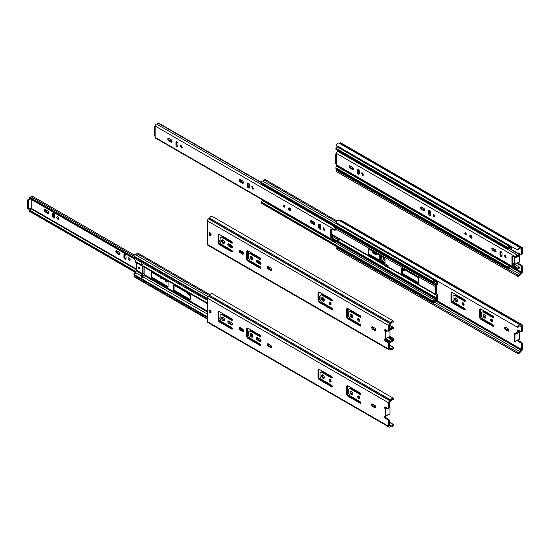 <?xml version="1.0" encoding="UTF-8"?>
<svg xmlns="http://www.w3.org/2000/svg" width="550" height="550" viewBox="0 0 550 550"><rect width="100%" height="100%" fill="white"/><g stroke="black" fill="none" stroke-linecap="round" stroke-linejoin="round"><path stroke-width="0.82" d="M362.45 172.947L363.179 175.388L362.45 175.319L361.728 172.879L362.45 172.947M350.116 165.825A1.451 0.839 -120 0 0 349.394 165.756A1.451 0.839 -120 0 0 349.168 166.918A1.451 0.839 -120 0 0 350.116 168.197L352.303 169.455A1.451 0.839 -120 0 0 353.031 169.531A1.451 0.839 -120 0 0 353.251 168.369A1.451 0.839 -120 0 0 352.303 167.09L350.116 165.825M428.601 213.531L428.601 211.008A1.451 0.839 60 0 1 428.904 210.347A1.451 0.839 60 0 1 430.024 210.732A1.451 0.839 60 0 1 430.657 212.19L430.657 214.72A1.451 0.839 60 0 1 430.354 215.38A1.451 0.839 60 0 1 429.234 214.995A1.451 0.839 60 0 1 428.601 213.531L429.406 213.07L429.406 210.547L428.601 211.008M433.819 214.101L434.548 216.542L433.819 216.466L433.098 214.026L433.819 214.101M466.249 234.059A1.011 0.584 -120 0 0 465.809 233.042A1.011 0.584 -120 0 0 465.032 232.774A1.011 0.584 -120 0 0 464.881 233.585A1.011 0.584 -120 0 0 465.541 234.472A1.011 0.584 -120 0 0 466.043 234.52A1.011 0.584 -120 0 0 466.249 234.059M470.889 235.428A1.609 0.928 60 0 1 471.941 236.844A1.609 0.928 60 0 1 471.694 238.129A1.609 0.928 60 0 1 470.889 238.054A1.609 0.928 60 0 1 469.837 236.637A1.609 0.928 60 0 1 470.085 235.345A1.609 0.928 60 0 1 470.889 235.428M499.971 254.739L499.971 252.216A1.451 0.839 60 0 1 500.273 251.549A1.451 0.839 60 0 1 501.394 251.941A1.451 0.839 60 0 1 502.026 253.399L502.026 255.922A1.451 0.839 60 0 1 501.724 256.589A1.451 0.839 60 0 1 500.61 256.197A1.451 0.839 60 0 1 499.971 254.739L500.775 254.272L500.775 251.749L499.971 252.216M505.196 255.303L505.918 257.744L505.196 257.675L504.467 255.234L505.196 255.303M492.862 248.181L495.041 249.446A1.451 0.839 -120 0 1 495.99 250.724A1.451 0.839 -120 0 1 495.77 251.886A1.451 0.839 -120 0 1 495.041 251.817L492.862 250.553A1.451 0.839 -120 0 1 491.913 249.274A1.451 0.839 -120 0 1 492.133 248.112A1.451 0.839 -120 0 1 492.862 248.181M421.486 206.979L423.672 208.237A1.451 0.839 -120 0 1 424.621 209.516A1.451 0.839 -120 0 1 424.401 210.684A1.451 0.839 -120 0 1 423.672 210.609L421.486 209.351A1.451 0.839 -120 0 1 420.544 208.072A1.451 0.839 -120 0 1 420.764 206.903A1.451 0.839 -120 0 1 421.486 206.979M357.232 172.384L357.232 169.854A1.451 0.839 60 0 1 357.534 169.194A1.451 0.839 60 0 1 358.648 169.579A1.451 0.839 60 0 1 359.288 171.043L359.288 173.566A1.451 0.839 60 0 1 358.985 174.233A1.451 0.839 60 0 1 357.864 173.841A1.451 0.839 60 0 1 357.232 172.384L358.036 171.916L358.036 169.393L357.232 169.854M338.827 151.133A1.547 0.894 -60 0 1 337.968 151.484A1.451 0.839 120 0 0 336.93 152.054A1.451 0.839 120 0 0 336.401 153.395L336.579 154.351M519.723 254.341L519.255 254.616A1.547 0.894 -60 0 1 517.997 255.427A1.451 0.839 120 0 0 517.852 255.42C515.467 254.231 515.206 254.382 517.062 255.881A1.451 0.839 120 0 0 516.436 257.338L516.436 257.373A0.633 0.364 -120 0 1 516.306 257.661L517.103 257.194A0.633 0.364 -120 0 0 517.234 256.905L517.577 256.458A2.681 1.547 120 0 0 518.086 256.417L519.069 255.853A2.681 1.547 120 0 0 519.509 255.386A0.633 0.364 120 0 0 519.736 254.808L519.723 254.341L517.88 253.241C516.017 252.189 515.921 252.251 517.584 253.44L508.915 248.428M517.234 268.235L516.436 268.73A1.451 0.839 120 0 0 516.732 269.397A1.451 0.839 120 0 0 517.062 269.459L517.852 269.005A1.451 0.839 120 0 0 517.997 268.833A1.547 0.894 -60 0 1 519.255 268.194L519.736 267.444A0.633 0.364 120 0 0 519.509 267.128A2.681 1.547 120 0 0 519.069 267.176L518.086 267.74A2.681 1.547 120 0 0 517.577 268.29L517.234 268.235A0.633 0.364 -120 0 0 516.924 267.554L513.088 264.536A0.633 0.364 -120 0 1 512.779 263.863L511.974 264.33L511.974 256.589A0.633 0.364 60 0 1 512.291 256.272L516.12 257.682A0.633 0.364 -120 0 0 516.306 257.661M511.974 264.33A0.633 0.364 -120 0 0 512.291 265.004L516.12 268.022A0.633 0.364 -120 0 1 516.436 268.696M336.401 163.728L336.401 154.454L335.596 153.993L335.596 163.267L336.401 163.728L336.401 164.787A1.451 0.839 120 0 0 336.703 165.454L516.732 269.397M519.255 254.616L517.584 253.44M335.596 153.993L336.401 153.532M362.251 172.851A1.451 0.839 -120 0 0 363.254 174.852A1.451 0.839 -120 0 0 363.454 174.948M349.917 165.736A1.451 0.839 -120 0 0 350.921 167.729L350.116 168.197M353.306 169.091A1.451 0.839 -120 0 1 353.107 168.994L350.921 167.729M429.406 213.07A1.451 0.839 -120 0 0 430.636 214.94M433.62 214.005A1.451 0.839 -120 0 0 434.624 216.006A1.451 0.839 -120 0 0 434.83 216.102M465.63 232.884A1.011 0.584 -120 0 0 466.242 233.949M470.594 235.297A1.609 0.928 -120 0 0 471.694 237.586A1.609 0.928 -120 0 0 471.989 237.717M500.775 254.272A1.451 0.839 -120 0 0 502.006 256.142M504.989 255.214A1.451 0.839 -120 0 0 505.993 257.207A1.451 0.839 -120 0 0 506.199 257.304M492.656 248.091A1.451 0.839 -120 0 0 493.659 250.092L492.862 250.553M496.052 251.446A1.451 0.839 -120 0 1 495.846 251.35L493.659 250.092M421.286 206.883A1.451 0.839 -120 0 0 422.29 208.883L421.486 209.351M424.683 210.238A1.451 0.839 -120 0 1 424.476 210.148L422.29 208.883M358.036 171.916A1.451 0.839 -120 0 0 359.267 173.786M512.779 263.863L512.779 256.451M517.062 255.881L517.852 255.42M516.924 267.554L516.12 268.022M513.088 264.536L512.291 265.004M181.17 145.544L181.899 147.991L181.17 147.916L180.441 145.475L181.17 145.544M168.836 138.428A1.451 0.839 -120 0 0 168.108 138.353A1.451 0.839 -120 0 0 167.887 139.514A1.451 0.839 -120 0 0 168.836 140.793L171.022 142.058A1.451 0.839 -120 0 0 171.744 142.127A1.451 0.839 -120 0 0 171.971 140.965A1.451 0.839 -120 0 0 171.022 139.686L168.836 138.428M247.321 186.134L247.321 183.611A1.451 0.839 60 0 1 247.624 182.944A1.451 0.839 60 0 1 248.738 183.336A1.451 0.839 60 0 1 249.377 184.793L249.377 187.316A1.451 0.839 60 0 1 249.074 187.983A1.451 0.839 60 0 1 247.954 187.591A1.451 0.839 60 0 1 247.321 186.134L248.126 185.666L248.126 183.143L247.321 183.611M252.539 186.697L253.268 189.138L252.539 189.069L251.817 186.629L252.539 186.697M284.969 206.663A1.011 0.584 -120 0 0 284.529 205.645A1.011 0.584 -120 0 0 283.752 205.377A1.011 0.584 -120 0 0 283.594 206.181A1.011 0.584 -120 0 0 284.254 207.075A1.011 0.584 -120 0 0 284.762 207.123A1.011 0.584 -120 0 0 284.969 206.663M289.609 208.024A1.609 0.928 60 0 1 290.661 209.44A1.609 0.928 60 0 1 290.414 210.732A1.609 0.928 60 0 1 289.609 210.65A1.609 0.928 60 0 1 288.558 209.234A1.609 0.928 60 0 1 288.805 207.948A1.609 0.928 60 0 1 289.609 208.024M318.691 227.336L318.691 224.812A1.451 0.839 60 0 1 318.993 224.153A1.451 0.839 60 0 1 320.114 224.538A1.451 0.839 60 0 1 320.746 225.995L320.746 228.525A1.451 0.839 60 0 1 320.444 229.185A1.451 0.839 60 0 1 319.323 228.8A1.451 0.839 60 0 1 318.691 227.336L319.495 226.875L319.495 224.352L318.691 224.812M323.909 227.906L324.637 230.347L323.909 230.271L323.187 227.831L323.909 227.906M311.575 220.784L313.761 222.042A1.451 0.839 -120 0 1 314.71 223.321A1.451 0.839 -120 0 1 314.49 224.489A1.451 0.839 -120 0 1 313.761 224.414L311.575 223.156A1.451 0.839 -120 0 1 310.626 221.877A1.451 0.839 -120 0 1 310.853 220.708A1.451 0.839 -120 0 1 311.575 220.784M240.206 179.575L242.392 180.84A1.451 0.839 -120 0 1 243.341 182.119A1.451 0.839 -120 0 1 243.121 183.281A1.451 0.839 -120 0 1 242.392 183.212L240.206 181.947A1.451 0.839 -120 0 1 239.257 180.668A1.451 0.839 -120 0 1 239.484 179.506A1.451 0.839 -120 0 1 240.206 179.575M175.952 144.98L175.952 142.457A1.451 0.839 60 0 1 176.254 141.79A1.451 0.839 60 0 1 177.368 142.182A1.451 0.839 60 0 1 178.001 143.639L178.001 146.162A1.451 0.839 60 0 1 177.705 146.829A1.451 0.839 60 0 1 176.584 146.438A1.451 0.839 60 0 1 175.952 144.98L176.756 144.519L176.756 141.996L175.952 142.457M158.421 123.076L158.036 123.118A1.547 0.894 -60 0 1 156.688 124.087A1.451 0.839 120 0 0 155.643 124.657A1.451 0.839 120 0 0 155.121 125.998L155.299 126.954M337.583 227.673A1.547 0.894 -60 0 1 336.717 228.023A1.451 0.839 120 0 0 336.572 228.023C334.187 226.827 333.926 226.978 335.782 228.477A1.451 0.839 120 0 0 335.149 229.934L335.149 229.969A0.633 0.364 -120 0 1 335.019 230.258L335.823 229.797A0.633 0.364 -120 0 0 335.954 229.508L336.298 229.054A2.681 1.547 120 0 0 336.799 229.02L337.782 228.449A2.681 1.547 120 0 0 338.195 228.023M335.954 240.831L335.149 241.326A1.451 0.839 120 0 0 335.452 241.993A1.451 0.839 120 0 0 335.782 242.055L336.572 241.601A1.451 0.839 120 0 0 336.717 241.429A1.547 0.894 -60 0 1 337.975 240.79L338.456 240.048A0.633 0.364 120 0 0 338.229 239.731A2.681 1.547 120 0 0 337.782 239.772L336.799 240.343A2.681 1.547 120 0 0 336.298 240.886L335.954 240.831A0.633 0.364 -120 0 0 335.637 240.157L331.808 237.139A0.633 0.364 -120 0 1 331.492 236.466L330.694 236.926L330.694 229.185A0.633 0.364 60 0 1 331.004 228.876L334.84 230.278A0.633 0.364 -120 0 0 335.019 230.258M330.694 236.926A0.633 0.364 -120 0 0 331.004 237.6L334.84 240.618A0.633 0.364 -120 0 1 335.149 241.292M155.121 136.324L155.121 127.057L154.316 126.589L154.316 135.864L155.121 136.324L155.121 137.39A1.451 0.839 120 0 0 155.423 138.05L335.452 241.993M154.316 126.589L155.121 126.129M180.964 145.454A1.451 0.839 -120 0 0 181.974 147.455A1.451 0.839 -120 0 0 182.174 147.544M168.63 138.332A1.451 0.839 -120 0 0 169.641 140.333L168.836 140.793M172.026 141.687A1.451 0.839 -120 0 1 171.827 141.591L169.641 140.333M248.126 185.666A1.451 0.839 -120 0 0 249.356 187.536M252.34 186.608A1.451 0.839 -120 0 0 253.344 188.602A1.451 0.839 -120 0 0 253.543 188.698M284.35 205.487A1.011 0.584 -120 0 0 284.962 206.546M289.314 207.9A1.609 0.928 -120 0 0 290.414 210.189A1.609 0.928 -120 0 0 290.709 210.313M319.495 226.875A1.451 0.839 -120 0 0 320.726 228.745M323.709 227.81A1.451 0.839 -120 0 0 324.713 229.811A1.451 0.839 -120 0 0 324.919 229.907M311.376 220.688A1.451 0.839 -120 0 0 312.379 222.688L311.575 223.156M314.772 224.042A1.451 0.839 -120 0 1 314.566 223.953L312.379 222.688M240.006 179.486A1.451 0.839 -120 0 0 241.01 181.486L240.206 181.947M243.396 182.841A1.451 0.839 -120 0 1 243.196 182.744L241.01 181.486M176.756 144.519A1.451 0.839 -120 0 0 177.98 146.389M331.492 236.466L331.492 229.054M335.782 228.477L336.572 228.023M335.637 240.157L334.84 240.618M331.808 237.139L331.004 237.6M389.379 337.081L389.379 337.081A1.891 1.093 -60 0 0 389.311 337.04A1.891 1.093 -60 0 0 388.087 337.322L385.55 339.412L385.55 331.581L384.876 331.196A1.265 0.729 60 0 1 384.876 329.732A1.265 0.729 60 0 1 385.502 329.794L387.791 331.107A1.265 0.729 60 0 0 388.417 331.176A1.265 0.729 60 0 0 388.678 330.598L389.482 330.131L389.482 325.105L390.053 324.342A2.523 1.458 120 0 0 391.277 323.084A1.801 1.038 -60 0 1 393.037 322.107A1.801 1.038 -60 0 1 393.161 322.204L393.807 321.282A2.936 1.691 120 0 0 393.607 321.124A2.936 1.691 120 0 0 390.734 322.719A1.389 0.804 -60 0 1 390.074 323.4L389.854 323.531A1.671 0.962 120 0 0 388.678 325.572L388.678 330.598M385.433 339.343A1.265 0.729 -120 0 0 386.306 340.691L388.589 342.011A1.265 0.729 60 0 1 389.482 343.551L389.482 348.576L389.861 348.796L389.482 348.583M389.482 330.131A1.265 0.729 60 0 1 389.221 330.708L388.417 331.176M385.419 329.746A1.265 0.729 -120 0 0 385.681 330.736L386.354 331.341L387.516 330.956M358.414 318.67A1.451 0.839 -120 0 0 359.618 320.76M350.955 313.995A2.021 1.169 -120 0 0 351.271 315.947A2.021 1.169 -120 0 0 352.804 317.199M349.711 311.355L348.707 311.933A0.633 0.364 60 0 0 348.576 312.221L348.576 316.085A0.633 0.364 60 0 0 348.707 316.525L349.711 318.264A0.633 0.364 60 0 0 350.027 318.594L360.174 324.452A0.949 0.543 60 0 1 360.793 325.291A0.949 0.543 60 0 1 360.649 326.047A0.949 0.543 60 0 1 360.174 325.999L347.909 318.918A1.891 1.093 60 0 1 346.569 316.601L346.569 309.389A1.891 1.093 60 0 1 346.961 308.522A1.891 1.093 60 0 1 347.909 308.619L360.174 315.7A0.949 0.543 60 0 1 360.793 316.532A0.949 0.543 60 0 1 360.649 317.288A0.949 0.543 60 0 1 360.174 317.247L350.027 311.382A0.633 0.364 60 0 0 349.711 311.355L350.515 310.887A0.633 0.364 60 0 1 350.831 310.922L360.834 316.697M347.456 308.447A1.891 1.093 -120 0 0 347.373 308.928L347.373 316.133A1.891 1.093 -120 0 0 348.714 318.457L360.834 325.449M329.863 302.191A1.451 0.839 -120 0 0 331.072 304.281M322.403 297.509A2.021 1.169 -120 0 0 322.726 299.461A2.021 1.169 -120 0 0 324.259 300.719M260.913 267.761L248.792 260.769A1.891 1.093 60 0 1 247.459 258.452L247.459 251.24A1.891 1.093 60 0 1 247.534 250.759M260.913 259.009L250.91 253.234A0.633 0.364 -120 0 0 250.594 253.199L249.796 253.667A0.633 0.364 60 0 1 250.113 253.694L260.26 259.559L260.927 259.167M271.501 269.885A1.451 0.839 60 0 1 271.294 269.796L269.115 268.531A1.451 0.839 60 0 1 268.104 266.53M243.464 253.701A1.451 0.839 60 0 1 243.265 253.605L241.079 252.347A1.451 0.839 60 0 1 240.068 250.346M209.873 232.732A1.451 0.839 -120 0 0 209.853 232.952L209.853 233.31A1.451 0.839 -120 0 0 211.083 235.187M222.489 239.821A2.021 1.169 -120 0 0 222.805 241.78A2.021 1.169 -120 0 0 224.338 243.031M232.471 247.356A1.451 0.839 60 0 1 232.265 247.259L229.632 245.74A1.451 0.839 60 0 1 228.628 243.739M251.034 256.307A2.021 1.169 -120 0 0 251.35 258.259A2.021 1.169 -120 0 0 252.89 259.511M261.016 263.835A1.451 0.839 60 0 1 260.817 263.739L258.184 262.219A1.451 0.839 60 0 1 257.18 260.219M232.368 251.281L220.248 244.282A1.891 1.093 60 0 1 218.907 241.966L218.907 234.754A1.891 1.093 60 0 1 218.989 234.272M232.368 242.522L222.365 236.754A0.633 0.364 -120 0 0 222.049 236.72L221.244 237.181A0.633 0.364 60 0 1 221.561 237.215L231.708 243.072L232.375 242.688M332.282 308.969L320.162 301.971A1.891 1.093 60 0 1 318.828 299.654L318.828 292.442A1.891 1.093 60 0 1 318.904 291.961M332.282 300.211L322.279 294.436A0.633 0.364 -120 0 0 321.97 294.408L321.166 294.869A0.633 0.364 60 0 1 321.482 294.903L331.629 300.761L332.296 300.376M375.877 330.151A1.451 0.839 60 0 1 375.678 330.055L373.491 328.797A1.451 0.839 60 0 1 372.487 326.796M374.873 330.522A1.451 0.839 60 0 0 375.602 330.591A1.451 0.839 60 0 0 375.822 329.429A1.451 0.839 60 0 0 374.873 328.151L372.687 326.886A1.451 0.839 60 0 0 371.965 326.817A1.451 0.839 60 0 0 371.738 327.979A1.451 0.839 60 0 0 372.687 329.257L374.873 330.522L375.678 330.055M358.614 318.766A1.451 0.839 60 0 1 359.638 320.54A1.451 0.839 60 0 1 359.342 321.207A1.451 0.839 60 0 1 357.892 320.368A1.451 0.839 60 0 1 357.892 318.691A1.451 0.839 60 0 1 358.614 318.766M351.478 314.181A2.021 1.169 60 0 1 352.908 316.649A2.021 1.169 60 0 1 352.488 317.577A2.021 1.169 60 0 1 350.467 316.408A2.021 1.169 60 0 1 350.467 314.077A2.021 1.169 60 0 1 351.478 314.181M330.069 302.28A1.451 0.839 60 0 1 331.093 304.061A1.451 0.839 60 0 1 330.791 304.721A1.451 0.839 60 0 1 329.34 303.882A1.451 0.839 60 0 1 329.34 302.211A1.451 0.839 60 0 1 330.069 302.28M322.933 297.694A2.021 1.169 60 0 1 324.356 300.169A2.021 1.169 60 0 1 323.936 301.091A2.021 1.169 60 0 1 321.922 299.929A2.021 1.169 60 0 1 321.922 297.598A2.021 1.169 60 0 1 322.933 297.694M260.26 259.559A0.949 0.543 60 0 0 260.728 259.6A0.949 0.543 60 0 0 260.879 258.844A0.949 0.543 60 0 0 260.26 258.012L247.988 250.931A1.891 1.093 60 0 0 247.046 250.834A1.891 1.093 60 0 0 246.654 251.701L246.654 258.913L247.459 258.452M246.654 258.913A1.891 1.093 60 0 0 247.988 261.229L260.26 268.311A0.949 0.543 60 0 0 260.728 268.359A0.949 0.543 60 0 0 260.879 267.603A0.949 0.543 60 0 0 260.26 266.764L250.113 260.906A0.633 0.364 60 0 1 249.796 260.576L248.792 258.837A0.633 0.364 60 0 1 248.662 258.397L248.662 254.533A0.633 0.364 60 0 1 248.792 254.244L249.796 253.667M270.497 270.256L268.311 268.998A1.451 0.839 60 0 1 267.362 267.719A1.451 0.839 60 0 1 267.582 266.551A1.451 0.839 60 0 1 268.311 266.626L270.497 267.884A1.451 0.839 60 0 1 271.446 269.163A1.451 0.839 60 0 1 271.219 270.332A1.451 0.839 60 0 1 270.497 270.256L271.294 269.796M242.461 254.072L240.274 252.808A1.451 0.839 60 0 1 239.326 251.529A1.451 0.839 60 0 1 239.546 250.367A1.451 0.839 60 0 1 240.274 250.442L242.461 251.701A1.451 0.839 60 0 1 243.409 252.979A1.451 0.839 60 0 1 243.183 254.141A1.451 0.839 60 0 1 242.461 254.072L243.265 253.605M211.104 234.603L211.104 234.96A1.451 0.839 60 0 1 210.801 235.627A1.451 0.839 60 0 1 209.681 235.235A1.451 0.839 60 0 1 209.048 233.778L209.048 233.413A1.451 0.839 60 0 1 209.351 232.753A1.451 0.839 60 0 1 210.464 233.138A1.451 0.839 60 0 1 211.104 234.603M223.011 240.006A2.021 1.169 60 0 1 224.441 242.481A2.021 1.169 60 0 1 224.022 243.403A2.021 1.169 60 0 1 222.001 242.241A2.021 1.169 60 0 1 222.001 239.91A2.021 1.169 60 0 1 223.011 240.006M231.461 247.72L228.834 246.201A1.451 0.839 60 0 1 227.886 244.922A1.451 0.839 60 0 1 228.106 243.76A1.451 0.839 60 0 1 228.834 243.836L231.461 245.355A1.451 0.839 60 0 1 232.409 246.634A1.451 0.839 60 0 1 232.189 247.796A1.451 0.839 60 0 1 231.461 247.72L232.265 247.259M251.556 256.493A2.021 1.169 60 0 1 252.986 258.961A2.021 1.169 60 0 1 252.567 259.889A2.021 1.169 60 0 1 250.553 258.72A2.021 1.169 60 0 1 250.553 256.389A2.021 1.169 60 0 1 251.556 256.493M260.012 264.206A1.451 0.839 60 0 0 260.734 264.275A1.451 0.839 60 0 0 260.961 263.113A1.451 0.839 60 0 0 260.012 261.834L257.379 260.315A1.451 0.839 60 0 0 256.657 260.246A1.451 0.839 60 0 0 256.431 261.408A1.451 0.839 60 0 0 257.379 262.687L260.012 264.206L260.817 263.739M231.708 243.072A0.949 0.543 60 0 0 232.183 243.121A0.949 0.543 60 0 0 232.327 242.364A0.949 0.543 60 0 0 231.708 241.526L219.443 234.444A1.891 1.093 60 0 0 218.494 234.355A1.891 1.093 60 0 0 218.103 235.221L218.103 242.433L218.907 241.966M218.103 242.433A1.891 1.093 60 0 0 219.443 244.75L231.708 251.831A0.949 0.543 60 0 0 232.183 251.879A0.949 0.543 60 0 0 232.327 251.116A0.949 0.543 60 0 0 231.708 250.284L221.561 244.427A0.633 0.364 60 0 1 221.244 244.09L220.241 242.357A0.633 0.364 60 0 1 220.11 241.917L220.11 238.054A0.633 0.364 60 0 1 220.241 237.765L221.244 237.181M331.629 300.761A0.949 0.543 60 0 0 332.104 300.809A0.949 0.543 60 0 0 332.248 300.053A0.949 0.543 60 0 0 331.629 299.214L319.364 292.132A1.891 1.093 60 0 0 318.416 292.043A1.891 1.093 60 0 0 318.024 292.909L318.024 300.121L318.828 299.654M318.024 300.121A1.891 1.093 60 0 0 319.364 302.438L331.629 309.519A0.949 0.543 60 0 0 332.104 309.567A0.949 0.543 60 0 0 332.248 308.804A0.949 0.543 60 0 0 331.629 307.972L321.482 302.115A0.633 0.364 60 0 1 321.166 301.778L320.162 300.046A0.633 0.364 60 0 1 320.031 299.606L320.031 295.742A0.633 0.364 60 0 1 320.162 295.453L321.166 294.869M212.527 216.624A2.936 1.691 120 0 0 212.327 216.466A2.936 1.691 120 0 0 209.454 218.061A1.389 0.804 -60 0 1 208.794 218.735L208.567 218.866A1.671 0.962 120 0 0 207.398 220.907L207.398 244.379A1.671 0.962 120 0 0 207.742 245.142L389.029 349.807A1.671 0.962 120 0 1 388.678 349.044L388.678 344.018A1.265 0.729 60 0 0 387.791 342.471L385.502 341.151A1.265 0.729 60 0 1 384.677 340.038A1.265 0.729 60 0 1 384.876 339.027L385.55 339.412M389.029 349.807A1.671 0.962 120 0 0 389.854 349.731L390.074 349.601A1.389 0.804 -60 0 1 390.734 349.525A2.936 1.691 120 0 0 393.807 347.407L393.161 347.229A1.801 1.038 -60 0 1 391.277 348.528A2.523 1.458 120 0 0 390.053 348.686L389.861 348.796M393.161 347.229L389.482 345.104M393.807 347.407L389.482 344.905M384.876 331.196L385.681 330.736M385.55 331.581L386.354 331.121M389.393 337.095L389.964 336.49L389.964 329.436L389.482 329.368M386.726 330.495L385.804 330.804M389.379 414.342L389.379 414.342A1.891 1.093 -60 0 0 389.311 414.301A1.891 1.093 -60 0 0 388.087 414.583L385.55 416.673L385.55 408.842L384.876 408.457A1.265 0.729 60 0 1 384.876 406.993A1.265 0.729 60 0 1 385.502 407.055L387.791 408.368A1.265 0.729 60 0 0 388.417 408.437A1.265 0.729 60 0 0 388.678 407.859L389.482 407.392L389.482 402.366L390.053 401.603A2.523 1.458 120 0 0 391.277 400.345A1.801 1.038 -60 0 1 393.037 399.376A1.801 1.038 -60 0 1 393.161 399.465L393.807 398.544A2.936 1.691 120 0 0 393.607 398.386A2.936 1.691 120 0 0 390.734 399.981A1.389 0.804 -60 0 1 390.074 400.661L389.854 400.792A1.671 0.962 120 0 0 388.678 402.834L388.678 407.859M385.433 416.604A1.265 0.729 -120 0 0 386.306 417.952L388.589 419.272A1.265 0.729 60 0 1 389.482 420.812L389.482 425.837L389.861 426.058L389.482 425.844M389.482 407.392A1.265 0.729 60 0 1 389.221 407.969L388.417 408.437M385.419 407.007A1.265 0.729 -120 0 0 385.681 407.997L386.354 408.602L387.516 408.217M358.414 395.931A1.451 0.839 -120 0 0 359.618 398.021M350.955 391.256A2.021 1.169 -120 0 0 351.271 393.209A2.021 1.169 -120 0 0 352.804 394.46M349.711 388.616L348.707 389.194A0.633 0.364 60 0 0 348.576 389.482L348.576 393.346A0.633 0.364 60 0 0 348.707 393.786L349.711 395.526A0.633 0.364 60 0 0 350.027 395.856L360.174 401.713A0.949 0.543 60 0 1 360.793 402.552A0.949 0.543 60 0 1 360.649 403.308A0.949 0.543 60 0 1 360.174 403.26L347.909 396.179A1.891 1.093 60 0 1 346.569 393.862L346.569 386.65A1.891 1.093 60 0 1 346.961 385.784A1.891 1.093 60 0 1 347.909 385.88L360.174 392.961A0.949 0.543 60 0 1 360.793 393.793A0.949 0.543 60 0 1 360.649 394.549A0.949 0.543 60 0 1 360.174 394.508L350.027 388.644A0.633 0.364 60 0 0 349.711 388.616L350.515 388.149A0.633 0.364 60 0 1 350.831 388.183L360.834 393.958M347.456 385.708A1.891 1.093 -120 0 0 347.373 386.189L347.373 393.401A1.891 1.093 -120 0 0 348.714 395.718L360.834 402.71M329.863 379.452A1.451 0.839 -120 0 0 331.072 381.542M322.403 374.77A2.021 1.169 -120 0 0 322.726 376.723A2.021 1.169 -120 0 0 324.259 377.981M260.913 345.022L248.792 338.03A1.891 1.093 60 0 1 247.459 335.713L247.459 328.501A1.891 1.093 60 0 1 247.534 328.02M260.913 336.27L250.91 330.495A0.633 0.364 -120 0 0 250.594 330.461L249.796 330.928A0.633 0.364 60 0 1 250.113 330.956L260.26 336.82L260.927 336.428M271.501 347.146A1.451 0.839 60 0 1 271.294 347.057L269.115 345.792A1.451 0.839 60 0 1 268.104 343.791M243.464 330.962A1.451 0.839 60 0 1 243.265 330.866L241.079 329.608A1.451 0.839 60 0 1 240.068 327.607M209.873 309.994A1.451 0.839 -120 0 0 209.853 310.214L209.853 310.578A1.451 0.839 -120 0 0 211.083 312.448M222.489 317.082A2.021 1.169 -120 0 0 222.805 319.041A2.021 1.169 -120 0 0 224.338 320.293M232.471 324.617A1.451 0.839 60 0 1 232.265 324.521L229.632 323.001A1.451 0.839 60 0 1 228.628 321.001M251.034 333.568A2.021 1.169 -120 0 0 251.35 335.521A2.021 1.169 -120 0 0 252.89 336.772M261.016 341.096A1.451 0.839 60 0 1 260.817 341L258.184 339.481A1.451 0.839 60 0 1 257.18 337.487M232.368 328.543L220.248 321.544A1.891 1.093 60 0 1 218.907 319.227L218.907 312.015A1.891 1.093 60 0 1 218.989 311.534M232.368 319.784L222.365 314.016A0.633 0.364 -120 0 0 222.049 313.981L221.244 314.442A0.633 0.364 60 0 1 221.561 314.476L231.708 320.334L232.375 319.949M332.282 386.231L320.162 379.232A1.891 1.093 60 0 1 318.828 376.915L318.828 369.703A1.891 1.093 60 0 1 318.904 369.222M332.282 377.472L322.279 371.697A0.633 0.364 -120 0 0 321.97 371.669L321.166 372.13A0.633 0.364 60 0 1 321.482 372.164L331.629 378.022L332.296 377.637M375.877 407.413A1.451 0.839 60 0 1 375.678 407.316L373.491 406.058A1.451 0.839 60 0 1 372.487 404.058M374.873 407.784A1.451 0.839 60 0 0 375.602 407.853A1.451 0.839 60 0 0 375.822 406.691A1.451 0.839 60 0 0 374.873 405.412L372.687 404.147A1.451 0.839 60 0 0 371.965 404.078A1.451 0.839 60 0 0 371.738 405.24A1.451 0.839 60 0 0 372.687 406.519L374.873 407.784L375.678 407.316M358.614 396.027A1.451 0.839 60 0 1 359.638 397.801A1.451 0.839 60 0 1 359.342 398.468A1.451 0.839 60 0 1 357.892 397.629A1.451 0.839 60 0 1 357.892 395.952A1.451 0.839 60 0 1 358.614 396.027M351.478 391.442A2.021 1.169 60 0 1 352.908 393.91A2.021 1.169 60 0 1 352.488 394.838A2.021 1.169 60 0 1 350.467 393.669A2.021 1.169 60 0 1 350.467 391.339A2.021 1.169 60 0 1 351.478 391.442M330.069 379.541A1.451 0.839 60 0 1 331.093 381.322A1.451 0.839 60 0 1 330.791 381.982A1.451 0.839 60 0 1 329.34 381.143A1.451 0.839 60 0 1 329.34 379.473A1.451 0.839 60 0 1 330.069 379.541M322.933 374.956A2.021 1.169 60 0 1 324.356 377.431A2.021 1.169 60 0 1 323.936 378.352A2.021 1.169 60 0 1 321.922 377.19A2.021 1.169 60 0 1 321.922 374.859A2.021 1.169 60 0 1 322.933 374.956M260.26 336.82A0.949 0.543 60 0 0 260.728 336.861A0.949 0.543 60 0 0 260.879 336.105A0.949 0.543 60 0 0 260.26 335.273L247.988 328.192A1.891 1.093 60 0 0 247.046 328.096A1.891 1.093 60 0 0 246.654 328.962L246.654 336.174L247.459 335.713M246.654 336.174A1.891 1.093 60 0 0 247.988 338.491L260.26 345.572A0.949 0.543 60 0 0 260.728 345.62A0.949 0.543 60 0 0 260.879 344.864A0.949 0.543 60 0 0 260.26 344.032L250.113 338.168A0.633 0.364 60 0 1 249.796 337.837L248.792 336.098A0.633 0.364 60 0 1 248.662 335.658L248.662 331.794A0.633 0.364 60 0 1 248.792 331.506L249.796 330.928M270.497 347.518L268.311 346.259A1.451 0.839 60 0 1 267.362 344.981A1.451 0.839 60 0 1 267.582 343.812A1.451 0.839 60 0 1 268.311 343.887L270.497 345.146A1.451 0.839 60 0 1 271.446 346.424A1.451 0.839 60 0 1 271.219 347.593A1.451 0.839 60 0 1 270.497 347.518L271.294 347.057M242.461 331.334L240.274 330.069A1.451 0.839 60 0 1 239.326 328.79A1.451 0.839 60 0 1 239.546 327.628A1.451 0.839 60 0 1 240.274 327.704L242.461 328.962A1.451 0.839 60 0 1 243.409 330.241A1.451 0.839 60 0 1 243.183 331.403A1.451 0.839 60 0 1 242.461 331.334L243.265 330.866M211.104 311.864L211.104 312.221A1.451 0.839 60 0 1 210.801 312.888A1.451 0.839 60 0 1 209.681 312.496A1.451 0.839 60 0 1 209.048 311.039L209.048 310.674A1.451 0.839 60 0 1 209.351 310.014A1.451 0.839 60 0 1 210.464 310.399A1.451 0.839 60 0 1 211.104 311.864M223.011 317.268A2.021 1.169 60 0 1 224.441 319.743A2.021 1.169 60 0 1 224.022 320.664A2.021 1.169 60 0 1 222.001 319.502A2.021 1.169 60 0 1 222.001 317.171A2.021 1.169 60 0 1 223.011 317.268M231.461 324.981L228.834 323.462A1.451 0.839 60 0 1 227.886 322.183A1.451 0.839 60 0 1 228.106 321.021A1.451 0.839 60 0 1 228.834 321.097L231.461 322.616A1.451 0.839 60 0 1 232.409 323.895A1.451 0.839 60 0 1 232.189 325.057A1.451 0.839 60 0 1 231.461 324.981L232.265 324.521M251.556 333.754A2.021 1.169 60 0 1 252.986 336.222A2.021 1.169 60 0 1 252.567 337.15A2.021 1.169 60 0 1 250.553 335.981A2.021 1.169 60 0 1 250.553 333.651A2.021 1.169 60 0 1 251.556 333.754M260.012 341.468A1.451 0.839 60 0 0 260.734 341.536A1.451 0.839 60 0 0 260.961 340.374A1.451 0.839 60 0 0 260.012 339.096L257.379 337.576A1.451 0.839 60 0 0 256.657 337.507A1.451 0.839 60 0 0 256.431 338.669A1.451 0.839 60 0 0 257.379 339.948L260.012 341.468L260.817 341M231.708 320.334A0.949 0.543 60 0 0 232.183 320.382A0.949 0.543 60 0 0 232.327 319.626A0.949 0.543 60 0 0 231.708 318.787L219.443 311.706A1.891 1.093 60 0 0 218.494 311.616A1.891 1.093 60 0 0 218.103 312.482L218.103 319.694L218.907 319.227M218.103 319.694A1.891 1.093 60 0 0 219.443 322.011L231.708 329.093A0.949 0.543 60 0 0 232.183 329.141A0.949 0.543 60 0 0 232.327 328.377A0.949 0.543 60 0 0 231.708 327.546L221.561 321.688A0.633 0.364 60 0 1 221.244 321.351L220.241 319.619A0.633 0.364 60 0 1 220.11 319.179L220.11 315.315A0.633 0.364 60 0 1 220.241 315.026L221.244 314.442M331.629 378.022A0.949 0.543 60 0 0 332.104 378.07A0.949 0.543 60 0 0 332.248 377.314A0.949 0.543 60 0 0 331.629 376.475L319.364 369.394A1.891 1.093 60 0 0 318.416 369.304A1.891 1.093 60 0 0 318.024 370.171L318.024 377.382L318.828 376.915M318.024 377.382A1.891 1.093 60 0 0 319.364 379.699L331.629 386.781A0.949 0.543 60 0 0 332.104 386.829A0.949 0.543 60 0 0 332.248 386.066A0.949 0.543 60 0 0 331.629 385.234L321.482 379.376A0.633 0.364 60 0 1 321.166 379.039L320.162 377.307A0.633 0.364 60 0 1 320.031 376.867L320.031 373.003A0.633 0.364 60 0 1 320.162 372.714L321.166 372.13M212.527 293.886A2.936 1.691 120 0 0 212.327 293.728A2.936 1.691 120 0 0 209.454 295.322A1.389 0.804 -60 0 1 208.794 295.996L208.567 296.127A1.671 0.962 120 0 0 207.398 298.169L207.398 321.64A1.671 0.962 120 0 0 207.742 322.403L389.029 427.068A1.671 0.962 120 0 1 388.678 426.305L388.678 421.279A1.265 0.729 60 0 0 387.791 419.732L385.502 418.413A1.265 0.729 60 0 1 384.677 417.299A1.265 0.729 60 0 1 384.876 416.288L385.55 416.673M389.029 427.068A1.671 0.962 120 0 0 389.854 426.993L390.074 426.862A1.389 0.804 -60 0 1 390.734 426.786A2.936 1.691 120 0 0 393.807 424.669L393.161 424.49A1.801 1.038 -60 0 1 391.277 425.789A2.523 1.458 120 0 0 390.053 425.947L389.861 426.058M393.161 424.49L389.482 422.366M393.807 424.669L389.482 422.166M384.876 408.457L385.681 407.997M385.55 408.842L386.354 408.382M389.393 414.356L389.964 413.751L389.964 406.697L389.482 406.629M386.726 407.756L385.804 408.066M211.056 234.231L211.056 235.173M242.639 251.824L242.639 252.677A0.633 0.364 60 0 1 242.192 252.931L240.769 252.113M232.478 247.321L229.329 245.506M225.686 238.673L225.686 238.253A0.633 0.364 60 0 1 225.72 238.074M248.662 256.726L248.435 256.596A0.633 0.364 60 0 1 247.988 255.819L247.988 251.185A0.633 0.364 60 0 1 248.05 250.965M252.972 259.208L251.371 258.287M330.901 298.794A0.633 0.364 60 0 1 330.956 299.09L330.956 299.447M330.956 303.394L330.956 303.724A0.633 0.364 60 0 1 330.653 304.033M324.342 300.417L322.74 299.496M320.031 297.928L318.828 297.234M352.887 316.896L351.292 315.975M348.576 314.414L347.909 314.022A0.633 0.364 60 0 1 347.462 313.252L347.462 308.619A0.633 0.364 60 0 1 347.49 308.454M348.129 308.743L348.129 312.868A0.633 0.364 -120 0 0 348.576 313.637L347.909 314.022M350.9 314.978L352.832 316.092M358.456 319.344L359.542 319.969M318.828 296.464L320.031 297.158M322.348 298.499L324.287 299.613M329.911 302.857L330.956 303.462M248.662 251.316L248.662 255.434A0.633 0.364 -120 0 0 248.662 255.441L247.988 255.819M250.979 257.29L252.917 258.411M257.221 260.893L260.934 263.038M226.359 238.439L226.359 239.058M228.656 244.344L232.361 246.489M240.096 250.951L242.639 252.423M143.076 266.241L143.076 273.199A1.265 0.729 120 0 1 142.629 274.347L142.34 274.704A0.949 0.543 120 0 0 142.003 275.571L142.003 276.347A0.633 0.364 -120 0 0 142.45 277.124L143.034 277.454M135.094 272.869A0.633 0.364 -120 0 0 134.778 272.841L134.104 273.226A0.633 0.364 60 0 1 134.42 273.261L135.403 273.054M207.398 314.098L143.034 276.932L143.034 277.716A0.633 0.364 60 0 1 142.588 277.97L141.783 277.509A0.633 0.364 60 0 1 141.336 276.732L141.336 275.956L135.403 272.532L135.403 273.309A0.633 0.364 60 0 1 134.956 273.57L134.42 273.261M136.07 262.426A1.891 1.093 -60 0 1 135.795 262.336L141.728 265.76A1.891 1.093 120 0 1 141.336 264.894L141.336 264.117A0.633 0.364 60 0 1 141.783 263.856L142.588 264.323A0.633 0.364 60 0 1 143.034 265.093L143.034 265.877A1.891 1.093 -60 0 0 143.426 266.743L207.398 303.676M143.034 276.932A1.891 1.093 -60 0 1 143.701 275.206L144.1 274.56L144.1 267.135M134.441 275.076L133.987 276.21A1.073 0.619 120 0 0 134.2 276.856L207.398 319.117M134.104 273.226A0.633 0.364 60 0 0 133.973 273.515L133.973 274.381A1.265 0.729 120 0 0 134.234 274.959L207.398 317.199M134.262 257.056A1.265 0.729 120 0 0 133.973 257.971L133.973 258.837A0.633 0.364 60 0 0 134.42 259.607L134.956 259.916A0.633 0.364 60 0 1 135.403 260.693L135.403 261.47A1.891 1.093 -60 0 0 135.795 262.336M135.403 272.532A1.891 1.093 -60 0 1 136.07 270.806L136.476 270.153L136.476 262.728M141.728 265.76A1.891 1.093 120 0 0 142.003 265.849L142.099 265.856M141.336 275.956A1.891 1.093 120 0 1 142.003 274.23L142.409 273.584L142.409 266.035M143.034 265.347A1.265 0.729 120 0 0 142.814 265.066A1.265 0.729 120 0 0 142.629 265.011L142.017 264.66M142.003 263.986L142.003 264.509A0.949 0.543 120 0 0 142.203 264.942A0.949 0.543 120 0 0 142.34 264.983L142.629 265.011M168.053 282.239L168.053 286.88A0.633 0.364 60 0 1 167.613 287.134L151.553 277.867A0.633 0.364 60 0 1 151.106 277.09L151.106 272.456A0.633 0.364 60 0 1 151.553 272.202L167.613 281.469A0.633 0.364 60 0 1 168.053 282.239M173.408 285.388A0.633 0.364 60 0 1 173.855 285.134L189.915 294.401A0.633 0.364 60 0 1 190.362 295.171L190.362 299.812A0.633 0.364 60 0 1 189.915 300.066L173.855 290.799A0.633 0.364 60 0 1 173.408 290.022L173.408 285.388L173.855 285.134M256.314 332.998A0.633 0.364 60 0 1 256.376 333.286L256.376 333.651M252.972 336.469L251.371 335.548M248.662 333.988L247.459 333.286M240.096 327.614L240.096 327.752A0.633 0.364 -120 0 0 240.542 328.522L243.382 330.165M247.459 332.516L248.662 333.211M250.979 334.551L252.917 335.672M174.075 285.257L174.075 289.637A0.633 0.364 -120 0 0 174.522 290.407L190.362 299.551M151.772 272.326L151.772 276.705A0.633 0.364 -120 0 0 152.219 277.475L168.053 286.619M139.239 267.156A1.011 0.584 -120 0 0 139.954 268.441A1.011 0.584 -120 0 0 139.996 268.469M139.287 267.183A1.011 0.584 60 0 1 139.941 268.07A1.011 0.584 60 0 1 139.789 268.881A1.011 0.584 60 0 1 139.287 268.826A1.011 0.584 60 0 1 138.627 267.939A1.011 0.584 60 0 1 138.779 267.128A1.011 0.584 60 0 1 139.287 267.183M209.914 294.676L137.906 253.096A1.073 0.619 120 0 0 136.874 253.646A1.801 1.038 -60 0 1 135.224 254.595A1.073 0.619 120 0 0 134.358 255.008A1.073 0.619 120 0 0 133.987 256.128L134.131 256.981L207.398 299.282M207.398 317.494L134.131 275.192M393.855 339.467L393.855 339.501A1.451 0.839 -60 0 1 393.223 340.959L392.432 341.413A1.451 0.839 -60 0 1 392.288 341.413A1.547 0.894 120 0 0 391.029 342.224L390.562 342.492L390.555 342.031A0.633 0.364 -60 0 1 390.782 341.447A2.681 1.547 -60 0 1 391.222 340.986L392.205 340.416A2.681 1.547 -60 0 1 392.714 340.381L393.051 339.928A0.633 0.364 -120 0 0 392.734 339.254L393.539 338.793A0.633 0.364 -120 0 1 393.855 339.467L393.051 339.928M389.964 335.974L393.539 338.793M393.539 328.453A0.633 0.364 -120 0 0 393.855 328.144L393.855 328.109A1.451 0.839 -60 0 0 393.553 327.442A1.451 0.839 -60 0 0 393.223 327.381L392.432 327.834C390.576 326.336 390.837 326.184 393.223 327.381M392.48 328.824L392.734 328.914A0.633 0.364 -120 0 0 393.051 328.604L392.714 328.549A2.681 1.547 -60 0 1 392.205 329.093L391.222 329.663A2.681 1.547 -60 0 1 390.782 329.704A0.633 0.364 -60 0 1 390.555 329.388L391.029 328.646A1.547 0.894 120 0 0 392.288 328.006A1.451 0.839 -60 0 1 392.432 327.834M391.029 328.646L389.482 327.759M229.426 240.831A1.451 0.839 -120 0 0 229.646 240.762A1.451 0.839 -120 0 0 229.886 240.474M390.562 328.914L389.482 328.192M348.129 309.43A1.609 0.928 -120 0 0 348.315 309.368A1.609 0.928 -120 0 0 348.59 309.011M392.734 339.254L389.785 336.93M387.661 340.746L390.562 342.492M58.795 218.783L57.585 216.686M45.251 209.564A1.451 0.839 -120 0 0 46.255 211.564L48.441 212.829A1.451 0.839 -120 0 0 48.648 212.919M125.971 258.775A1.451 0.839 60 0 1 124.74 256.905L124.74 254.382A1.451 0.839 60 0 1 124.761 254.155M130.164 259.93L128.954 257.84M167.324 281.545A1.609 0.928 60 0 1 167.028 281.421A1.609 0.928 60 0 1 166.32 280.727M188.705 293.707A1.451 0.839 -120 0 0 189.001 293.92L190.101 294.559M116.621 250.718A1.451 0.839 -120 0 0 117.624 252.718L119.811 253.976A1.451 0.839 -120 0 0 120.017 254.072M54.601 217.621A1.451 0.839 60 0 1 53.371 215.751L53.371 213.228A1.451 0.839 60 0 1 53.391 213.001M29.631 197.264A1.547 0.894 120 0 0 30.972 196.659A1.451 0.839 -60 0 1 32.237 196.103L134.331 255.042M29.714 198.536L28.304 199.347A1.134 0.653 120 0 0 27.5 200.736L27.5 208.154A1.134 0.653 120 0 0 27.734 208.67L28.538 209.137A1.134 0.653 120 0 0 29.109 209.083L31.735 207.563L31.735 199.705M30.511 198.997L29.109 199.808A1.134 0.653 120 0 0 28.304 201.197L28.304 208.615A1.134 0.653 120 0 0 28.538 209.137M57.791 219.147A1.451 0.839 -120 0 0 58.513 219.223A1.451 0.839 -120 0 0 58.513 217.546A1.451 0.839 -120 0 0 57.062 216.707A1.451 0.839 -120 0 0 56.843 217.869A1.451 0.839 -120 0 0 57.791 219.147M52.566 213.689L52.566 216.212A1.451 0.839 -120 0 0 53.206 217.676A1.451 0.839 -120 0 0 54.319 218.061A1.451 0.839 -120 0 0 54.622 217.401L54.622 214.878A1.451 0.839 -120 0 0 53.989 213.414A1.451 0.839 -120 0 0 52.869 213.029A1.451 0.839 -120 0 0 52.566 213.689L53.371 213.228M45.458 212.032A1.451 0.839 -120 0 1 44.509 210.753A1.451 0.839 -120 0 1 44.729 209.591A1.451 0.839 -120 0 1 45.458 209.66L47.637 210.925A1.451 0.839 -120 0 1 48.586 212.204A1.451 0.839 -120 0 1 48.366 213.366A1.451 0.839 -120 0 1 47.637 213.29L45.458 212.032L46.255 211.564M116.827 253.179L119.013 254.444A1.451 0.839 -120 0 0 119.735 254.512A1.451 0.839 -120 0 0 119.955 253.351A1.451 0.839 -120 0 0 119.013 252.072L116.827 250.814A1.451 0.839 -120 0 0 116.098 250.738A1.451 0.839 -120 0 0 115.878 251.9A1.451 0.839 -120 0 0 116.827 253.179L117.624 252.718M123.942 254.843L123.942 257.366A1.451 0.839 -120 0 0 124.575 258.823A1.451 0.839 -120 0 0 125.689 259.215A1.451 0.839 -120 0 0 125.991 258.548L125.991 256.025A1.451 0.839 -120 0 0 125.359 254.567A1.451 0.839 -120 0 0 124.238 254.176A1.451 0.839 -120 0 0 123.942 254.843L124.74 254.382M129.161 260.301A1.451 0.839 -120 0 0 129.882 260.377A1.451 0.839 -120 0 0 129.882 258.699A1.451 0.839 -120 0 0 128.432 257.861A1.451 0.839 -120 0 0 128.212 259.022A1.451 0.839 -120 0 0 129.161 260.301M160.167 277.173A1.011 0.584 -120 0 0 160.875 278.307A1.011 0.584 -120 0 0 161.377 278.355A1.011 0.584 -120 0 0 161.583 277.991M133.973 258.706L29.466 198.364A0.633 0.364 -60 0 1 29.239 198.048L29.624 197.258L134.042 257.544L29.624 197.258M29.459 211.207L29.239 210.684A0.633 0.364 -60 0 1 29.466 210.107A2.681 1.547 -60 0 1 31.398 209.034L31.735 207.563M165.089 280.019A1.609 0.928 -120 0 0 166.224 281.889A1.609 0.928 -120 0 0 167.028 281.964A1.609 0.928 -120 0 0 167.358 281.325M190.362 295.639L188.196 294.387L189.001 293.92M187.186 292.827A1.451 0.839 -120 0 0 188.196 294.387M521.696 253.798L521.696 248.772L521.132 248.662A2.523 1.458 -60 0 1 519.901 248.827A1.801 1.038 120 0 0 518.018 250.126L517.371 249.947A2.936 1.691 -60 0 1 520.444 247.83A1.389 0.804 120 0 0 521.104 247.748L521.331 247.624A1.671 0.962 -60 0 1 522.156 247.541A1.671 0.962 -60 0 1 522.5 248.311L522.5 253.337L521.696 253.798A1.265 0.729 60 0 1 521.434 254.375A1.265 0.729 60 0 1 520.802 254.313L518.519 252.993A1.265 0.729 -120 0 0 517.887 252.931A1.265 0.729 -120 0 0 517.701 253.137M518.451 262.549A1.265 0.729 60 0 0 519.324 263.89L521.606 265.21A1.265 0.729 60 0 1 522.5 266.757L522.5 271.782A1.671 0.962 -60 0 1 521.331 273.824L521.104 273.955A1.389 0.804 120 0 0 520.444 274.629A2.936 1.691 -60 0 1 517.577 276.224A2.936 1.691 -60 0 1 517.371 276.066L518.018 275.144A1.801 1.038 120 0 0 518.141 275.241A1.801 1.038 120 0 0 519.901 274.264A2.523 1.458 -60 0 1 521.132 273.013L521.696 272.243L521.696 267.218A1.265 0.729 60 0 0 520.802 265.678L518.519 264.357A1.265 0.729 -120 0 1 517.632 262.728M514.491 264.062L515.048 264.543L515.543 264.241A1.891 1.093 120 0 1 516.835 262.996L518.348 262.488M358.036 169.627L359.088 170.232M358.036 170.246L359.281 170.961M522.5 253.337A1.265 0.729 60 0 1 522.239 253.914L521.434 254.375M518.554 253.633A1.265 0.729 60 0 1 518.437 252.952M518.567 262.618L519.372 262.151L519.372 255.551M517.371 249.947L336.091 145.282A2.936 1.691 -60 0 1 339.164 143.165A1.389 0.804 120 0 0 339.824 143.089L340.044 142.959A1.671 0.962 -60 0 1 340.869 142.883L522.156 247.541M517.577 276.224L336.291 171.559A2.936 1.691 -60 0 1 336.091 171.407L336.738 170.479L518.018 275.144M337.006 170.637A1.801 1.038 120 0 0 338.078 170.252M517.371 276.066L336.091 171.407M514.862 257.221L514.951 264.33M514.161 263.869L514.161 256.96M514.896 333.568A1.891 1.093 120 0 0 516.038 333.238L517.77 331.815L518.567 332.269L517.894 331.664A1.265 0.729 -120 0 1 517.887 330.192A1.265 0.729 -120 0 1 518.519 330.254L520.802 331.574A1.265 0.729 60 0 0 521.434 331.636L522.239 331.176A1.265 0.729 60 0 0 522.5 330.598L521.696 331.059A1.265 0.729 60 0 1 521.434 331.636M521.696 331.059L521.696 326.033L521.132 325.923A2.523 1.458 -60 0 1 519.901 326.088A1.801 1.038 120 0 0 518.018 327.387L517.371 327.209A2.936 1.691 -60 0 1 520.444 325.091A1.389 0.804 120 0 0 521.104 325.016L521.331 324.885A1.671 0.962 -60 0 1 522.156 324.803A1.671 0.962 -60 0 1 522.5 325.572L522.5 330.598M518.451 339.811A1.265 0.729 60 0 0 519.324 341.151L521.606 342.471A1.265 0.729 60 0 1 522.5 344.018L522.5 349.044A1.671 0.962 -60 0 1 521.331 351.086L521.104 351.216A1.389 0.804 120 0 0 520.444 351.89A2.936 1.691 -60 0 1 517.577 353.485A2.936 1.691 -60 0 1 517.371 353.327L518.018 352.406A1.801 1.038 120 0 0 518.141 352.502A1.801 1.038 120 0 0 519.901 351.526A2.523 1.458 -60 0 1 521.132 350.274L521.696 349.504L521.696 344.479A1.265 0.729 60 0 0 520.802 342.939L518.519 341.619A1.265 0.729 -120 0 1 517.632 339.989M514.491 341.323L515.048 341.804L515.543 341.502A1.891 1.093 120 0 1 516.835 340.257L518.348 339.749M492.656 321.007A1.451 0.839 -120 0 0 492.023 319.543A1.451 0.839 -120 0 0 490.909 319.158A1.451 0.839 -120 0 0 490.909 320.829A1.451 0.839 -120 0 0 492.36 321.668A1.451 0.839 -120 0 0 492.656 321.007M485.925 317.116A2.021 1.169 -120 0 0 485.038 315.081A2.021 1.169 -120 0 0 483.484 314.545A2.021 1.169 -120 0 0 483.484 316.876A2.021 1.169 -120 0 0 485.506 318.038A2.021 1.169 -120 0 0 485.925 317.116M483.533 311.355L482.728 311.816A0.633 0.364 60 0 1 483.044 311.85L493.192 317.707A0.949 0.543 -120 0 0 493.666 317.756A0.949 0.543 -120 0 0 493.811 316.999A0.949 0.543 -120 0 0 493.192 316.161L480.927 309.079A1.891 1.093 -120 0 0 479.978 308.99A1.891 1.093 -120 0 0 479.586 309.856L479.586 317.068A1.891 1.093 -120 0 0 480.927 319.385L493.192 326.466A0.949 0.543 -120 0 0 493.666 326.514A0.949 0.543 -120 0 0 493.811 325.751A0.949 0.543 -120 0 0 493.192 324.919L483.044 319.062A0.633 0.364 60 0 1 482.728 318.725L481.724 316.993A0.633 0.364 60 0 1 481.594 316.553L481.594 312.689A0.633 0.364 60 0 1 481.724 312.4L483.533 311.355A0.633 0.364 60 0 1 483.849 311.382L483.044 311.85M464.111 304.521A1.451 0.839 -120 0 0 463.478 303.064A1.451 0.839 -120 0 0 462.357 302.672A1.451 0.839 -120 0 0 462.357 304.349A1.451 0.839 -120 0 0 463.808 305.188A1.451 0.839 -120 0 0 464.111 304.521M457.373 300.637A2.021 1.169 -120 0 0 456.493 298.602A2.021 1.169 -120 0 0 454.939 298.059A2.021 1.169 -120 0 0 454.939 300.389A2.021 1.169 -120 0 0 456.954 301.558A2.021 1.169 -120 0 0 457.373 300.637M379.906 260.391A1.891 1.093 60 0 1 379.672 259.38L379.672 255.358M381.679 256.52L381.679 258.864A0.633 0.364 -120 0 0 381.81 259.304L382.814 261.037A0.633 0.364 -120 0 0 383.123 261.374L385.069 262.494M404.477 269.679A1.451 0.839 60 0 1 404.236 270.793A1.451 0.839 60 0 1 403.514 270.724L402.243 269.988M376.441 253.495A1.451 0.839 60 0 1 376.2 254.609A1.451 0.839 60 0 1 375.478 254.533L373.292 253.275A1.451 0.839 60 0 1 372.329 251.123M383.192 257.393A2.021 1.169 -120 0 0 383.618 259.27A2.021 1.169 -120 0 0 385.069 260.439M451.041 300.582L451.041 293.37A1.891 1.093 60 0 1 451.433 292.504A1.891 1.093 60 0 1 452.375 292.6L464.647 299.681A0.949 0.543 60 0 1 465.266 300.513A0.949 0.543 60 0 1 465.121 301.276A0.949 0.543 60 0 1 464.647 301.228L454.499 295.364A0.633 0.364 -120 0 0 454.183 295.336L453.179 295.914A0.633 0.364 -120 0 0 453.049 296.202L453.049 300.066A0.633 0.364 -120 0 0 453.179 300.506L454.183 302.246A0.633 0.364 -120 0 0 454.499 302.576L464.647 308.44A0.949 0.543 60 0 1 465.266 309.272A0.949 0.543 60 0 1 465.121 310.028A0.949 0.543 60 0 1 464.647 309.98L452.375 302.899A1.891 1.093 60 0 1 451.041 300.582L451.846 300.121L451.846 292.909A1.891 1.093 60 0 1 451.921 292.428M507.891 330.983L505.704 329.725A1.451 0.839 60 0 1 504.756 328.446A1.451 0.839 60 0 1 504.982 327.284A1.451 0.839 60 0 1 505.704 327.353L507.891 328.618A1.451 0.839 60 0 1 508.839 329.897A1.451 0.839 60 0 1 508.619 331.059A1.451 0.839 60 0 1 507.891 330.983L508.695 330.522L506.509 329.257A1.451 0.839 60 0 1 505.505 327.257M492.635 321.228A1.451 0.839 60 0 1 491.432 319.137M485.822 317.666A2.021 1.169 60 0 1 484.289 316.408A2.021 1.169 60 0 1 483.973 314.456M493.852 317.157L483.849 311.382M493.852 325.916L481.731 318.918A1.891 1.093 60 0 1 480.391 316.601L480.391 309.389A1.891 1.093 60 0 1 480.473 308.907M464.09 304.748A1.451 0.839 60 0 1 462.88 302.651M457.277 301.18A2.021 1.169 60 0 1 455.744 299.929A2.021 1.169 60 0 1 455.421 297.976M380.469 255.826L380.469 258.913L379.672 259.38M385.069 263.113L381.81 261.229A1.891 1.093 60 0 1 380.469 258.913M404.518 270.353A1.451 0.839 60 0 1 404.312 270.256L403.514 270.724M402.243 269.06L404.312 270.256M376.482 254.169A1.451 0.839 60 0 1 376.283 254.072L375.478 254.533M376.283 254.072L374.096 252.808A1.451 0.839 60 0 1 373.168 251.604M385.069 259.566A2.021 1.169 60 0 1 384.024 257.874M465.3 309.437L453.179 302.438A1.891 1.093 60 0 1 451.846 300.121M454.183 295.336L454.987 294.876A0.633 0.364 60 0 1 455.297 294.903L465.3 300.678M518.567 339.879L519.372 339.412L519.372 331.581L518.698 331.196A1.265 0.729 60 0 1 518.437 330.213M517.371 327.209L336.091 222.544A2.936 1.691 -60 0 1 339.164 220.426A1.389 0.804 120 0 0 339.824 220.351L340.044 220.22A1.671 0.962 -60 0 1 340.869 220.144L522.156 324.803M517.577 353.485L336.291 248.82A2.936 1.691 -60 0 1 336.091 248.669L336.738 247.741L518.018 352.406M337.006 247.899A1.801 1.038 120 0 0 338.078 247.514M517.371 353.327L336.091 248.669M518.698 331.196L517.894 331.664M519.372 331.581L518.567 332.049M514.951 341.591L514.951 334.531L515.543 333.939A1.891 1.093 120 0 0 515.604 333.988A1.891 1.093 120 0 0 516.835 333.699L518.567 332.269M514.161 341.131L514.161 334.077L514.731 333.472L515.508 333.919L514.731 333.472M511.301 249.446L511.301 247.486L510.627 247.528A1.073 0.619 -60 0 1 510.304 247.555A1.547 0.894 120 0 0 508.977 248.339A1.011 0.584 -60 0 1 508.035 248.82L336.119 149.566A1.011 0.584 -60 0 1 335.913 149.105L335.913 148.259A1.073 0.619 -60 0 1 336.353 147.208A1.073 0.619 -60 0 1 337.164 146.871A1.801 1.038 120 0 0 338.271 146.541M508.035 248.82A1.011 0.584 -60 0 1 507.822 248.359L507.822 247.514A1.073 0.619 -60 0 1 508.262 246.462A1.073 0.619 -60 0 1 509.073 246.125A1.801 1.038 120 0 0 510.18 245.795M511.926 246.806A1.265 0.729 -60 0 1 511.974 247.101L511.974 249.776A1.891 1.093 -60 0 1 511.974 249.831M511.624 266.441A1.073 0.619 -60 0 1 510.723 266.887A1.801 1.038 120 0 0 509.073 267.836A1.073 0.619 -60 0 1 508.049 268.386A1.073 0.619 -60 0 1 507.822 267.891L507.822 267.046A1.011 0.584 -60 0 1 508.228 266.076A1.011 0.584 -60 0 1 508.977 265.732A1.547 0.894 120 0 0 509.891 265.444M510.414 265.746A2.489 1.437 -60 0 1 508.564 266.578L508.64 267.499A2.743 1.581 -60 0 1 510.812 265.973M510.709 246.097A2.743 1.581 -60 0 1 508.64 246.964L508.564 247.968A2.489 1.437 -60 0 1 510.703 246.702L511.239 246.51A1.265 0.729 -60 0 1 511.362 246.476M492.8 249.054A0.633 0.364 -120 0 0 493.103 248.738L493.103 248.325M358.036 171.222L359.288 171.937M362.354 173.711L363.426 174.329M508.049 268.386L336.132 169.132A1.073 0.619 -60 0 1 335.913 168.637L335.913 167.791A1.011 0.584 -60 0 1 336.311 166.822A1.011 0.584 -60 0 1 337.067 166.478A1.547 0.894 120 0 0 337.982 166.189M362.739 173.161L362.244 172.879M359.288 171.167L358.036 170.445M493.103 248.483L492.642 248.215M511.163 246.538L510.599 246.214M388.101 266.832A1.265 0.729 120 0 0 388.149 267.149L387.434 267.286A0.633 0.364 -60 0 1 387.441 266.289L385.433 265.134L386.093 264.516L388.101 265.678L388.101 266.832L435.648 294.284L435.648 286.736A1.265 0.729 -60 0 1 436.095 285.587L436.384 285.23A0.949 0.543 120 0 0 436.721 284.364L436.721 281.689L436.04 281.731A1.073 0.619 -60 0 1 435.724 281.751A1.547 0.894 120 0 0 434.397 282.542A1.011 0.584 -60 0 1 433.448 283.023A1.011 0.584 -60 0 1 433.242 282.556L433.242 281.71A1.073 0.619 -60 0 1 433.682 280.665A1.073 0.619 -60 0 1 434.493 280.321A1.801 1.038 120 0 0 435.6 279.998M437.346 281.009A1.265 0.729 -60 0 1 437.388 281.304L437.388 283.979A1.891 1.093 -60 0 1 436.721 285.704L436.322 286.351L436.322 293.899L436.721 294.085A1.891 1.093 -60 0 1 436.996 294.174A1.891 1.093 -60 0 1 437.388 295.041L437.388 297.715A1.265 0.729 -60 0 1 436.652 299.152L436.123 299.578A2.489 1.437 -60 0 1 433.984 300.781L434.06 301.702A2.743 1.581 -60 0 1 436.576 300.252L436.576 299.221L437.236 298.705L437.381 299.558A1.073 0.619 -60 0 1 437.009 300.678A1.073 0.619 -60 0 1 436.143 301.091A1.801 1.038 120 0 0 434.493 302.039A1.073 0.619 -60 0 1 433.462 302.582A1.073 0.619 -60 0 1 433.242 302.094L433.242 301.249A1.011 0.584 -60 0 1 433.641 300.279A1.011 0.584 -60 0 1 434.397 299.936A1.547 0.894 120 0 0 435.724 299.193A1.073 0.619 -60 0 1 436.04 298.849L436.721 298.1L436.721 295.426A0.949 0.543 120 0 0 436.528 294.993A0.949 0.543 120 0 0 436.384 294.951L436.095 294.924A1.265 0.729 -60 0 1 435.909 294.862A1.265 0.729 -60 0 1 435.648 294.284M433.448 283.023L261.539 183.769A1.011 0.584 -60 0 1 261.326 183.301L261.326 182.456A1.073 0.619 -60 0 1 261.766 181.411A1.073 0.619 -60 0 1 262.577 181.074A1.801 1.038 120 0 0 264.227 180.118A1.073 0.619 -60 0 1 265.251 179.575L337.136 221.072M385.426 266.124A0.633 0.364 -60 0 1 385.433 265.134M387.441 266.289L388.101 265.678M436.123 280.301A2.743 1.581 -60 0 1 434.06 281.16L433.984 282.171A2.489 1.437 -60 0 1 436.123 280.906L436.652 280.713A1.265 0.729 -60 0 1 436.776 280.679L436.597 280.576M418.522 278.307A0.633 0.364 -120 0 0 418.076 277.53L402.016 268.262A0.633 0.364 -120 0 0 401.569 268.517L401.569 273.157A0.633 0.364 -120 0 0 402.016 273.928L418.076 283.202A0.633 0.364 -120 0 0 418.522 282.941L418.522 278.307M384.622 258.218L368.562 248.944A0.633 0.364 -120 0 0 368.115 249.205L368.115 253.839A0.633 0.364 -120 0 0 368.562 254.616L384.622 263.883A0.633 0.364 -120 0 0 385.069 263.629L385.069 258.988A0.633 0.364 -120 0 0 384.622 258.218M311.534 221.691L314.765 223.554M284.536 206.044L284.893 206.257M289.382 208.842L290.702 209.605M433.462 302.582L261.553 203.335A1.073 0.619 -60 0 1 261.326 202.84L261.326 201.994A1.011 0.584 -60 0 1 261.731 201.025A1.011 0.584 -60 0 1 262.481 200.681A1.547 0.894 120 0 0 263.395 200.393M290.18 208.532L289.286 208.017M314.27 222.496L311.355 220.811M385.069 263.368L369.229 254.224A0.633 0.364 60 0 1 368.789 253.454L368.789 249.074M418.522 282.686L402.689 273.543A0.633 0.364 60 0 1 402.243 272.766L402.243 268.393M436.576 280.741L436.019 280.418M516.436 257.338L336.401 153.395M516.436 268.73L336.401 164.787M517.997 255.427L337.968 151.484M495.846 251.35L495.041 251.817M517.234 256.905L516.436 257.373M519.509 267.128L512.779 263.244M517.577 268.29L517.22 268.084M519.069 267.176L518.086 267.74M519.069 255.853L518.086 256.417M424.476 210.148L423.672 210.609M512.421 256.327L511.974 256.589M353.107 168.994L352.303 169.455M335.149 229.934L155.121 125.998M335.149 241.326L155.121 137.39M336.717 228.023L156.688 124.087M261.326 182.751L158.036 123.118M314.566 223.953L313.761 224.414M335.954 229.508L335.149 229.969M338.229 239.731L331.492 235.84M336.298 240.886L335.94 240.68M337.782 239.772L336.799 240.343M337.782 228.449L336.799 229.02M243.196 182.744L242.392 183.212M331.141 228.924L330.694 229.185M171.827 141.591L171.022 142.058M372.687 329.257L373.491 328.797M388.678 325.572L207.398 220.907M388.678 349.044L207.398 244.379M388.678 344.018L389.482 343.551M390.053 348.686L389.482 348.363M391.277 348.528L389.482 347.49M389.854 323.531L208.567 218.866M390.074 323.4L208.794 218.735M390.734 322.719L209.454 218.061M385.502 341.151L386.306 340.691M387.791 342.471L388.589 342.011M209.048 233.413L209.853 232.952M209.048 233.778L209.853 233.31M228.834 246.201L229.632 245.74M240.274 252.808L241.079 252.347M257.379 262.687L258.184 262.219M268.311 268.998L269.115 268.531M218.103 235.221L218.907 234.754M221.561 237.215L222.365 236.754M231.708 251.831L232.375 251.446M219.443 244.75L220.248 244.282M246.654 251.701L247.459 251.24M250.113 253.694L250.91 253.234M260.26 268.311L260.927 267.926M247.988 261.229L248.792 260.769M318.024 292.909L318.828 292.442M321.482 294.903L322.279 294.436M331.629 309.519L332.296 309.134M319.364 302.438L320.162 301.971M350.027 311.382L350.831 310.922M360.174 317.247L360.848 316.855M346.569 309.389L347.373 308.928M346.569 316.601L347.373 316.133M347.909 318.918L348.714 318.457M360.174 325.999L360.848 325.614M372.687 406.519L373.491 406.058M388.678 402.834L207.398 298.169M388.678 426.305L207.398 321.64M388.678 421.279L389.482 420.812M390.053 425.947L389.482 425.624M391.277 425.789L389.482 424.751M389.854 400.792L208.567 296.127M390.074 400.661L208.794 295.996M390.734 399.981L209.454 295.322M385.502 418.413L386.306 417.952M387.791 419.732L388.589 419.272M209.048 310.674L209.853 310.214M209.048 311.039L209.853 310.578M228.834 323.462L229.632 323.001M240.274 330.069L241.079 329.608M257.379 339.948L258.184 339.481M268.311 346.259L269.115 345.792M218.103 312.482L218.907 312.015M221.561 314.476L222.365 314.016M231.708 329.093L232.375 328.707M219.443 322.011L220.248 321.544M246.654 328.962L247.459 328.501M250.113 330.956L250.91 330.495M260.26 345.572L260.927 345.187M247.988 338.491L248.792 338.03M318.024 370.171L318.828 369.703M321.482 372.164L322.279 371.697M331.629 386.781L332.296 386.396M319.364 379.699L320.162 379.232M350.027 388.644L350.831 388.183M360.174 394.508L360.848 394.116M346.569 386.65L347.373 386.189M346.569 393.862L347.373 393.401M347.909 396.179L348.714 395.718M360.174 403.26L360.848 402.875M360.828 325.414L348.432 318.257M332.276 308.935L319.887 301.778M260.906 267.726L248.518 260.569M232.361 251.247L219.966 244.09M348.597 316.243L347.373 315.535M320.052 299.764L318.828 299.056M248.676 258.555L247.459 257.847M220.131 242.076L218.907 241.367M348.576 315.707L347.373 315.012M320.031 299.221L318.828 298.526M248.662 258.019L247.459 257.324M220.11 241.532L218.907 240.838M348.576 315.349L347.373 314.655M320.031 298.87L318.828 298.176M248.662 257.668L247.459 256.967M220.11 241.182L218.907 240.488M347.462 313.252L348.129 312.868M330.564 303.951L330.956 303.724M242.192 252.931L242.639 252.677M142.588 277.97L143.034 277.716M141.783 277.509L142.45 277.124M134.956 273.57L135.403 273.309M141.336 276.732L142.003 276.347M141.336 264.117L141.783 263.856M207.398 316.772L133.973 274.381M260.906 344.988L248.518 337.831M232.361 328.508L219.966 321.351M248.676 335.816L247.459 335.108M220.131 319.337L218.907 318.629M207.398 311.988L143.701 275.206M248.662 335.28L247.459 334.586M220.11 318.794L218.907 318.099M207.398 311.458L143.99 274.849M248.662 334.929L247.459 334.228M220.11 318.443L218.907 317.749M207.398 311.107L144.1 274.56M207.398 303.036L143.034 265.877M207.398 300.362L133.973 257.971M141.336 264.894L135.403 261.47M142.409 273.584L136.476 270.153M142.292 273.873L136.366 270.442M142.003 274.23L136.07 270.806M209.344 295.481L136.874 253.646M208.01 296.622L135.224 254.595M207.398 298.512L30.972 196.659M207.398 318.594L133.987 276.21M173.408 290.022L174.075 289.637M173.855 290.799L174.522 290.407M189.915 300.066L190.362 299.812M151.106 272.456L151.553 272.202M151.106 277.09L151.772 276.705M151.553 277.867L152.219 277.475M167.613 287.134L168.053 286.88M392.288 328.006L389.482 326.384M226.868 239.353L227.404 239.044M229.054 240.611L229.591 240.309M393.051 328.604L393.855 328.144M391.222 329.663L392.205 329.093M390.555 328.996L389.482 328.384M392.714 340.381L387.812 337.549M390.782 341.447L386.354 338.896M390.555 329.388L389.482 328.769M393.051 339.962L388.259 337.198M390.555 342.031L385.784 339.274M390.555 342.416L385.454 339.474M391.222 340.986L392.205 340.416M28.304 199.347L29.109 199.808M52.566 216.212L53.371 215.751M47.637 213.29L48.441 212.829M119.013 254.444L119.811 253.976M123.942 257.366L124.74 256.905M133.973 258.129L29.239 197.656M144.1 274.106L143.041 273.494M136.476 269.706L31.398 209.034M143.309 275.832L142.093 275.131M135.678 271.432L29.466 210.107M133.973 258.514L29.239 198.048M144.1 273.494L143.076 272.903M136.476 269.087L31.735 208.622M143.096 276.423L142.003 275.791M135.465 272.016L29.239 210.684M143.034 276.781L142.003 276.183M135.41 272.374L29.239 211.076M27.5 200.736L28.304 201.197M27.5 208.154L28.304 208.615M521.696 248.772L521.317 248.552M521.696 272.243L516.835 269.438M521.324 272.896L510.95 266.908M522.5 266.757L521.696 267.218M521.132 273.013L510.441 266.839M519.901 274.264L508.991 267.96M521.331 247.624L340.044 142.959M521.104 247.748L339.824 143.089M520.444 247.83L339.164 143.165M519.324 263.89L518.519 264.357M521.606 265.21L520.802 265.678M521.696 326.033L521.317 325.813M521.696 349.504L437.044 300.63M506.509 329.257L505.704 329.725M521.324 350.157L436.363 301.111M522.5 344.018L521.696 344.479M521.132 350.274L435.861 301.043M519.901 351.526L434.404 302.163M521.331 324.885L340.044 220.22M521.104 325.016L339.824 220.351M520.444 325.091L339.164 220.426M519.324 341.151L518.519 341.619M521.606 342.471L520.802 342.939M374.096 252.808L373.292 253.275M451.846 292.909L451.041 293.37M465.314 300.843L464.647 301.228M455.297 294.903L454.499 295.364M465.314 309.595L464.647 309.98M453.179 302.438L452.375 302.899M493.866 317.322L493.192 317.707M480.391 309.389L479.586 309.856M480.391 316.601L479.586 317.068M481.731 318.918L480.927 319.385M493.866 326.081L493.192 326.466M516.038 333.238L516.835 333.699M514.161 334.077L514.951 334.531M502.026 255.344L500.823 254.65M430.657 214.143L429.454 213.448M359.288 172.934L358.071 172.233M507.822 248.359L335.913 149.105M507.822 247.514L335.913 148.259M502.026 255.867L501.105 255.337M430.657 214.658L429.736 214.129M359.288 173.456L358.318 172.899M508.977 265.732L337.067 166.478M507.822 267.046L335.913 167.791M507.822 267.891L335.913 168.637M509.073 246.125L337.164 146.871M493.103 248.738L492.759 248.944M385.337 265.238L331.492 234.156M320.746 227.947L319.543 227.253M433.242 282.556L261.326 183.301M433.242 281.71L261.326 182.456M436.721 298.1L337.501 240.817M436.721 295.426L387.846 267.204M385.138 265.643L331.492 234.671M320.746 228.463L319.825 227.934M436.721 284.364L434.115 282.858M436.384 285.23L337.886 228.36M435.648 286.736L336.036 229.226M436.095 285.587L337.507 228.669M436.535 298.457L337.095 241.044M436.04 298.849L336.683 241.478M435.724 299.193L336.277 241.773M434.397 299.936L262.481 200.681M433.242 301.249L261.326 201.994M433.242 302.094L261.326 202.84M436.721 300.066L436.047 299.681M436.576 300.252L435.902 299.86M436.721 294.085L436.322 293.851M336.49 221.843L264.227 180.118M434.493 280.321L262.577 181.074M385.069 263.629L384.622 263.883M369.229 254.224L368.562 254.616M368.789 253.454L368.115 253.839M368.562 248.944L368.115 249.205M418.522 282.941L418.076 283.202M402.689 273.543L402.016 273.928M402.243 272.766L401.569 273.157M402.016 268.262L401.569 268.517M509.101 248.174L517.88 253.241M512.779 263.216L514.209 264.041M515.116 264.564L519.606 267.156M158.352 122.932L261.332 182.387M331.492 235.812L338.326 239.759M212.327 216.466L393.607 321.124M389.868 329.216L389.482 328.996M212.327 293.728L393.607 398.386M389.868 406.478L389.482 406.257M142.01 264.605L142.814 265.066M393.724 328.433L392.92 328.893M385.488 339.604L388.829 341.529M389.482 325.091L393.553 327.442M29.37 198.337L133.973 258.734M29.308 211.221L135.403 272.477M142.003 276.286L143.034 276.884M515.048 264.543L514.257 264.089M515.048 341.804L514.257 341.351M358.249 172.769L359.288 173.36M429.66 213.991L430.657 214.569M501.029 255.2L502.026 255.771M319.749 227.796L320.746 228.374M331.492 234.582L385.158 265.561M387.963 267.183L435.909 294.862M385.241 266.104L387.248 267.266M436.322 293.782L436.996 294.174"/></g></svg>
